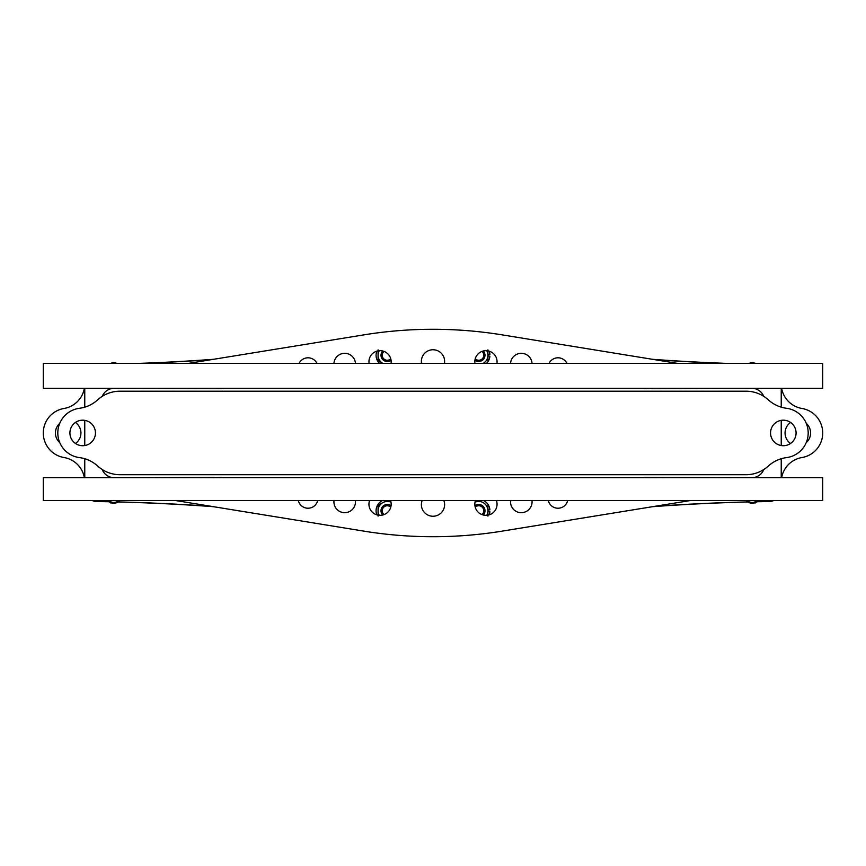 <?xml version="1.0" encoding="UTF-8"?>
<svg xmlns="http://www.w3.org/2000/svg" width="866" height="866" viewBox="0 0 866 866"><rect width="100%" height="100%" fill="white"/><g stroke="black" fill="none" stroke-linecap="round" stroke-linejoin="round"><path stroke-width="1.3" d="M433 363.352L43.3 363.352L43.3 388.304L822.7 388.304L822.7 363.352L433 363.352M43.3 477.696L822.7 477.696L822.7 500.494L43.3 500.494L43.3 477.696M754.459 388.585L753.799 388.466M727.343 388.304L651.741 388.639M221.815 388.639L114.193 388.304A12.849 12.849 0 0 0 102.285 396.314M763.715 396.314A12.849 12.849 0 0 0 751.807 388.304M651.741 388.304L644.185 388.639M114.193 388.304L138.657 388.304M138.657 477.696L214.259 477.361M114.193 477.696L114.193 477.696A12.849 12.849 0 0 1 102.231 469.545M644.185 477.361L751.807 477.696A12.849 12.849 0 0 0 763.769 469.545M214.259 477.696L221.815 477.361M751.807 477.696L727.343 477.696M69.919 432.946A12.774 12.774 0 0 0 82.681 445.719A12.774 12.774 0 0 0 95.455 432.946A12.774 12.774 0 0 0 82.681 420.183A12.774 12.774 0 0 0 69.919 432.946M57.806 432.946A24.876 24.876 0 0 0 79.499 457.616A33.168 33.168 0 0 1 97.631 466.027A33.168 33.168 0 0 0 119.995 474.709L746.005 474.709A33.168 33.168 0 0 0 768.369 466.027A33.168 33.168 0 0 1 786.501 457.616A24.876 24.876 0 0 0 786.501 408.276A33.168 33.168 0 0 1 768.369 399.875A33.168 33.168 0 0 0 746.005 391.194L119.995 391.194A33.168 33.168 0 0 0 97.631 399.875A33.168 33.168 0 0 1 79.499 408.276A24.876 24.876 0 0 0 57.806 432.946M770.545 432.946A12.774 12.774 0 0 0 783.319 445.719A12.774 12.774 0 0 0 796.081 432.946A12.774 12.774 0 0 0 783.319 420.183A12.774 12.774 0 0 0 770.545 432.946M790.604 422.467A12.774 12.774 0 0 0 790.539 443.479M806.235 442.602A12.774 12.774 0 0 0 806.311 423.452M59.689 423.452A12.774 12.774 0 0 0 59.765 442.602M75.461 443.479A12.774 12.774 0 0 0 75.396 422.467M84.37 388.304A24.876 24.876 0 0 1 64.03 408.471A24.876 24.876 0 0 0 64.03 457.529A24.876 24.876 0 0 1 84.37 477.696M773.793 500.494A12.438 12.438 0 0 1 768.976 501.533A1989.96 1989.96 0 0 0 756.949 501.728M747.78 501.934A1989.96 1989.96 0 0 0 654.382 506.394M781.63 477.696A24.876 24.876 0 0 1 801.97 457.529A24.876 24.876 0 0 0 801.97 408.471A24.876 24.876 0 0 1 781.63 388.304M92.207 500.494A12.438 12.438 0 0 0 97.024 501.533A1989.96 1989.96 0 0 1 109.051 501.728M211.618 359.606A1989.96 1989.96 0 0 1 142.035 363.352M723.965 363.352A1989.96 1989.96 0 0 1 654.382 359.606M211.618 506.394A1989.96 1989.96 0 0 0 118.22 501.934M175.322 500.494L366.664 531.583A431.16 431.16 0 0 0 499.336 531.583L690.678 500.494M677.385 363.352L499.336 334.417A431.16 431.16 0 0 0 366.664 334.417L188.615 363.352M422.153 500.494A11.604 11.604 0 0 0 433 516.244A11.604 11.604 0 0 0 443.847 500.494M334.016 500.494A10.782 10.782 0 0 0 344.7 512.683A10.782 10.782 0 0 0 355.385 500.494M510.615 500.494A10.782 10.782 0 0 0 521.3 512.683A10.782 10.782 0 0 0 531.984 500.494M475.477 500.494A11.106 11.106 0 0 0 485.945 515.335A11.106 11.106 0 0 0 496.413 500.494M369.587 500.494A11.106 11.106 0 0 0 380.055 515.335A11.106 11.106 0 0 0 390.523 500.494M298.315 500.494A9.948 9.948 0 0 0 317.714 500.494M548.286 500.494A9.948 9.948 0 0 0 567.685 500.494M444.442 363.352A11.604 11.604 0 0 0 433 349.756A11.604 11.604 0 0 0 421.558 363.352M391.053 363.352A11.106 11.106 0 0 0 380.055 350.665A11.106 11.106 0 0 0 369.057 363.352M496.943 363.352A11.106 11.106 0 0 0 485.945 350.665A11.106 11.106 0 0 0 474.947 363.352M355.461 363.352A10.782 10.782 0 0 0 344.7 353.317A10.782 10.782 0 0 0 333.951 363.352M566.916 363.352A9.948 9.948 0 0 0 549.066 363.352M316.934 363.352A9.948 9.948 0 0 0 299.084 363.352M532.049 363.352A10.782 10.782 0 0 0 521.3 353.317A10.782 10.782 0 0 0 510.539 363.352M746.135 500.494A8.075 8.075 0 0 0 754.795 502.843M755.823 502.421A8.075 8.075 0 0 0 758.313 500.494M487.894 354.53L489.896 354.367A11.323 11.323 0 0 0 489.149 351.141M486.53 363.352A11.323 11.323 0 0 0 489.896 356.142L487.894 355.991M376.851 351.141A11.323 11.323 0 0 0 379.47 363.352M487.894 510.009L489.896 509.858A11.323 11.323 0 0 0 483.423 500.494M489.149 514.859A11.323 11.323 0 0 0 489.896 511.633L487.894 511.47M382.577 500.494A11.323 11.323 0 0 0 376.851 514.859M475.033 502.128A9.32 9.32 0 0 1 486.724 515.302M483.152 514.978A6.214 6.214 0 0 0 474.936 505.722M487.926 516.125L487.926 505.365L487.926 516.125M378.074 516.125L378.074 505.365L382.74 502.67A9.32 9.32 0 0 0 378.074 510.745L378.074 515.162M378.074 508.927L378.074 505.365M379.276 515.302A9.32 9.32 0 0 1 378.074 510.745M390.967 502.128A9.32 9.32 0 0 0 382.74 502.67M391.064 505.722A6.214 6.214 0 0 0 387.319 504.521M486.724 350.698A9.32 9.32 0 0 1 483.228 363.352M474.936 360.278A6.214 6.214 0 0 0 483.152 351.022M487.926 360.635L487.926 349.875L487.926 360.635M378.074 360.635L378.074 349.875L378.074 360.635L382.74 363.33A9.32 9.32 0 0 1 379.276 350.698M387.319 361.479A6.214 6.214 0 0 0 391.064 360.278M755.304 363.352A8.075 8.075 0 0 0 749.144 363.352M750.638 363.352L752.218 362.432L753.799 363.352L752.218 362.432L750.638 363.352M757.165 500.494A7.253 7.253 0 0 1 751.277 502.377L755.433 502.93L757.295 500.494M747.271 500.494A7.253 7.253 0 0 0 751.277 502.377L747.12 501.836L746.568 500.494L747.12 501.836L752.554 502.551M753.712 502.702L755.433 502.93L756.483 501.555M213.501 506.697A1989.96 1989.96 0 0 0 118.155 501.977M109.094 501.76A1989.96 1989.96 0 0 0 97.014 501.544A12.438 12.438 0 0 1 92.175 500.494M84.76 477.696L84.76 458.742M84.76 445.546L84.76 420.346M84.76 407.161L84.76 388.304M213.501 359.303A1989.96 1989.96 0 0 1 139.989 363.352M726.011 363.352A1989.96 1989.96 0 0 1 652.499 359.303M781.24 388.304L781.24 407.161M781.24 420.346L781.24 445.546M781.24 458.742L781.24 477.696M756.906 501.76A1989.96 1989.96 0 0 1 768.986 501.544A12.438 12.438 0 0 0 773.825 500.494M747.845 501.977A1989.96 1989.96 0 0 0 652.499 506.697M390.761 358.784A4.979 4.979 0 0 1 382.252 355.255A4.979 4.979 0 0 1 384.06 351.412M391.053 360.169A6.214 6.214 0 0 1 381.008 355.255A6.214 6.214 0 0 1 382.707 350.99M478.768 361.241L483.953 358.253L478.768 361.241L475.142 359.152M483.953 352.267L483.953 358.253L483.953 352.267L482.265 351.293M482.156 351.336A5.185 5.185 0 0 1 480.803 360.029A5.185 5.185 0 0 1 475.185 359M481.94 351.412A4.979 4.979 0 0 1 480.673 359.866A4.979 4.979 0 0 1 475.239 358.784M483.293 350.99A6.214 6.214 0 0 1 481.496 360.841A6.214 6.214 0 0 1 474.947 360.169A6.214 6.214 0 0 0 478.681 361.479M384.06 514.588A4.979 4.979 0 0 1 385.327 506.134A4.979 4.979 0 0 1 390.761 507.216M382.707 515.01A6.214 6.214 0 0 1 384.504 505.159A6.214 6.214 0 0 1 391.053 505.831M478.768 504.759L483.953 507.747L483.953 513.733L483.953 507.747L478.768 504.759L475.142 506.848M482.265 514.707L483.953 513.733M475.185 507A5.185 5.185 0 0 1 483.953 510.745A5.185 5.185 0 0 1 482.156 514.664M475.239 507.216A4.979 4.979 0 0 1 483.748 510.745A4.979 4.979 0 0 1 481.94 514.588M478.681 504.521A6.214 6.214 0 0 0 474.947 505.831A6.214 6.214 0 0 1 484.992 510.745A6.214 6.214 0 0 1 483.293 515.01M110.696 363.352A8.075 8.075 0 0 1 116.856 363.352M115.362 363.352L113.782 362.432L112.201 363.352L113.782 362.432L115.362 363.352M118.88 501.836L119.432 500.494L118.88 501.836L110.567 502.93L108.705 500.494L110.567 502.93L118.88 501.836M118.729 500.494A7.253 7.253 0 0 1 108.835 500.494M119.865 500.494A8.075 8.075 0 0 1 107.687 500.494"/></g></svg>
